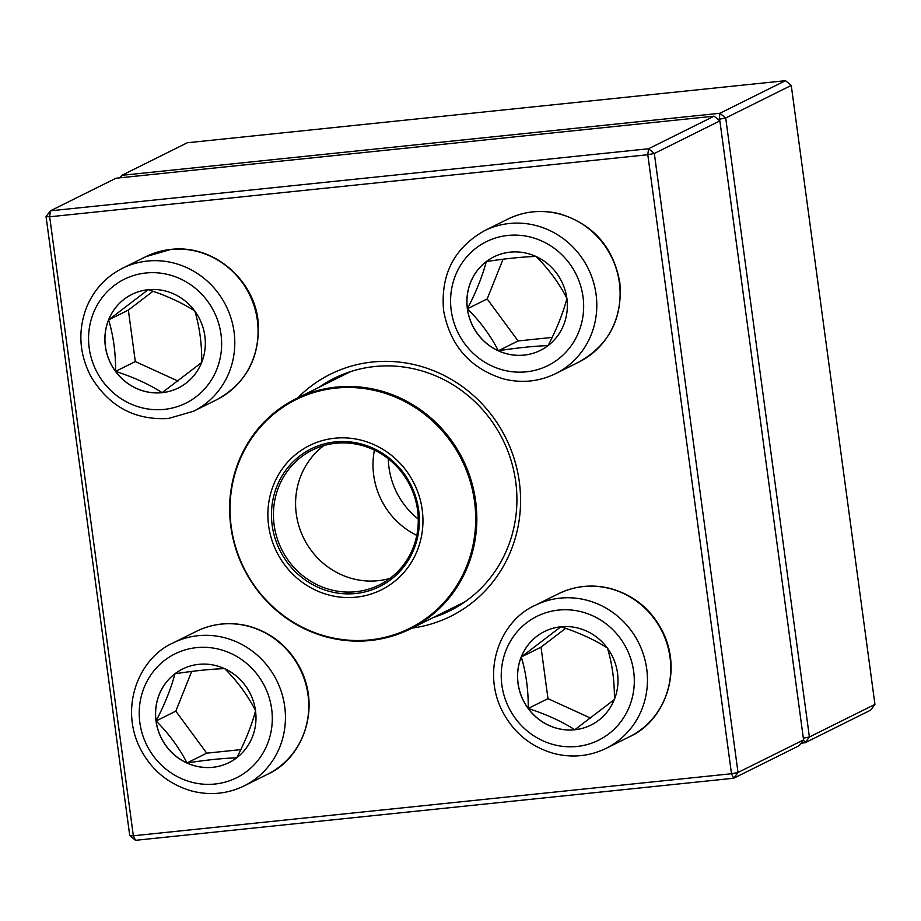 <?xml version="1.0" encoding="UTF-8"?>
<svg xmlns="http://www.w3.org/2000/svg" width="921" height="921" viewBox="0 0 921 921"><rect width="100%" height="100%" fill="white"/><g stroke="black" fill="none" stroke-linecap="round" stroke-linejoin="round"><path stroke-width="1.38" d="M714.097 116.173L115.965 178.225L50.413 210.817L648.545 148.753L714.097 116.173L719.877 120.893L654.324 153.473L738.009 772.477L803.573 739.897L719.877 120.893M803.573 739.897L799.209 745.665L733.657 778.245L135.525 840.309L133.349 835.784L731.493 773.732L647.797 154.728L49.665 216.78L133.349 835.784L129.746 835.589L46.05 216.585L50.413 210.817L49.665 216.78L46.05 216.585M297.667 397.918A135.168 128.698 63.6 0 1 505.825 437.97A135.168 128.698 63.6 0 1 412.067 628.087M433.423 617.473A129.849 123.633 -116.4 0 0 449.828 610.807A129.849 123.633 -116.4 0 0 502.739 439.501A129.849 123.633 -116.4 0 0 334.242 378.255A129.849 123.633 -116.4 0 0 319.023 387.304M733.657 778.245L738.009 772.477L731.493 773.732L733.657 778.245M654.324 153.473L648.545 148.753L647.797 154.728L654.324 153.473M129.746 835.589L135.525 840.309M156.006 721.005A52.232 49.734 63.6 0 1 182.519 669.06A52.232 49.734 63.6 0 1 250.293 693.709A52.232 49.734 63.6 0 1 229.007 762.611A52.232 49.734 63.6 0 1 156.006 721.005M182.554 669.049A52.232 49.734 -116.4 0 0 174.932 673.792A52.232 49.734 -116.4 0 0 156.086 720.959A52.232 49.734 -116.4 0 0 186.986 762.968C179.25 747.817 168.946 733.818 156.086 720.959C164.824 704.105 171.099 688.378 174.932 673.792C194.009 670.833 210.587 669.118 224.678 668.634C237.411 681.298 247.714 695.309 255.589 710.644C251.836 725.023 245.562 740.749 236.743 757.81C222.652 758.294 206.062 760.009 186.986 762.968A52.232 49.734 -116.4 0 0 229.041 762.588M191.695 671.421L175.819 711.15L206.73 753.159L240.818 749.625M156.086 720.959L175.819 711.15M186.986 762.968L206.73 753.159M574.739 729.766A52.232 49.734 63.6 0 1 519.928 692.132A52.232 49.734 63.6 0 1 544.53 631.507A52.232 49.734 63.6 0 1 612.304 656.143A52.232 49.734 63.6 0 1 591.017 725.046A52.232 49.734 63.6 0 1 574.739 729.766M544.564 631.484A52.232 49.734 -116.4 0 0 521.274 656.972L560.889 626.752C578.802 632.554 594.321 639.646 607.446 648.027C612.258 663.949 614.583 681.114 614.411 699.511L574.808 729.731A52.232 49.734 -116.4 0 0 591.052 725.034M528.24 708.456A52.232 49.734 -116.4 0 0 574.808 729.731C561.879 721.442 546.36 714.351 528.24 708.456C528.412 690.048 526.087 672.883 521.274 656.972A52.232 49.734 -116.4 0 0 528.24 708.456L547.983 698.648L590.626 718.127M565.655 628.364L541.018 647.152L547.983 698.648M521.274 656.972L541.018 647.152M566.875 298.473A52.232 49.734 63.6 0 1 540.362 350.406A52.232 49.734 63.6 0 1 472.588 325.769A52.232 49.734 63.6 0 1 493.875 256.867A52.232 49.734 63.6 0 1 566.875 298.473M467.442 308.765A52.232 49.734 -116.4 0 0 498.342 350.763C490.605 335.612 480.302 321.613 467.442 308.765C476.18 291.899 482.454 276.173 486.288 261.587A52.232 49.734 -116.4 0 0 467.442 308.765L487.174 298.945L518.086 340.954L552.174 337.42M493.909 256.844A52.232 49.734 -116.4 0 0 486.288 261.587C505.353 258.628 521.942 256.913 536.034 256.429C548.766 269.105 559.07 283.104 566.945 298.439C563.192 312.818 556.917 328.544 548.099 345.605C533.996 346.089 517.418 347.816 498.342 350.763A52.232 49.734 -116.4 0 0 540.397 350.383M503.05 259.215L487.174 298.945M498.342 350.763L518.086 340.954M148.143 289.712A52.232 49.734 63.6 0 1 202.942 327.346A52.232 49.734 63.6 0 1 178.352 387.971A52.232 49.734 63.6 0 1 110.578 363.323A52.232 49.734 63.6 0 1 131.864 294.421A52.232 49.734 63.6 0 1 148.143 289.712M131.899 294.409A52.232 49.734 -116.4 0 0 108.609 319.886A52.232 49.734 -116.4 0 0 115.574 371.37A52.232 49.734 -116.4 0 0 162.142 392.645C149.214 384.356 133.695 377.265 115.574 371.37C115.747 352.973 113.421 335.82 108.609 319.886L148.223 289.666C166.137 295.48 181.656 302.572 194.78 310.941C199.592 326.874 201.918 344.04 201.745 362.437L162.142 392.645A52.232 49.734 -116.4 0 0 178.386 387.948M152.99 291.278L128.353 310.078L135.318 361.562L177.96 381.041M108.609 319.886L128.353 310.078M115.574 371.37L135.318 361.562M282.275 561.488A80.622 76.765 63.6 0 1 337.995 437.959A80.622 76.765 63.6 0 1 415.97 553.648A80.622 76.765 63.6 0 1 282.275 561.488M285.199 559.473A76.892 73.22 63.6 0 1 338.341 441.643A76.892 73.22 63.6 0 1 412.712 551.99A76.892 73.22 63.6 0 1 285.199 559.473M286.88 558.379A75.303 71.7 63.6 0 1 312.334 450.047A75.303 71.7 63.6 0 1 410.052 485.574A75.303 71.7 63.6 0 1 379.371 584.916A75.303 71.7 63.6 0 1 286.88 558.379M418.261 519.076A75.833 72.206 63.6 0 1 401.844 501.323A75.833 72.206 63.6 0 1 388.305 458.796M119.914 177.822L121.791 175.335L719.923 113.271L785.475 80.691L187.343 142.755L121.791 175.335L121.503 177.661M874.95 704.415L791.254 85.411L725.702 117.992L809.398 736.996L874.95 704.415L870.587 710.183L805.035 742.775L801.086 743.178M719.336 120.455L719.174 119.246L718.012 119.362M803.538 739.632L805.035 742.775L809.398 736.996L803.331 738.158M719.174 119.246L725.702 117.992L719.923 113.271L719.174 119.246M785.475 80.691L791.254 85.411M271.66 708.997A69.179 65.875 -116.4 0 0 164.824 660.196A69.179 65.875 -116.4 0 0 180.792 778.314A69.179 65.875 -116.4 0 0 271.66 708.997M196.449 631.322C213.154 623.264 230.618 621.548 248.866 626.165C273.007 633.153 290.633 648.211 301.731 671.34C320.715 712.589 300.695 759.71 267.516 774.285A79.828 76.006 -116.4 0 0 308.017 694.918A79.828 76.006 -116.4 0 0 196.449 631.322L173.148 642.904A79.828 76.006 63.6 0 1 284.704 706.499A79.828 76.006 63.6 0 1 244.203 785.866C227.51 793.937 210.034 795.652 191.798 791.024C167.657 784.047 150.031 768.989 138.921 745.849C119.937 704.611 139.957 657.479 173.148 642.904M558.552 610.082A69.179 65.875 -116.4 0 0 515.311 718.299A69.179 65.875 -116.4 0 0 629.446 706.453A69.179 65.875 -116.4 0 0 558.552 610.082M558.471 593.757C575.165 585.698 592.629 583.983 610.876 588.611C635.018 595.588 652.644 610.646 663.742 633.786C682.726 675.024 662.706 722.156 629.527 736.731A79.828 76.006 -116.4 0 0 667.103 644.078A79.828 76.006 -116.4 0 0 583.35 586.562A79.828 76.006 -116.4 0 0 558.471 593.757L535.159 605.35A79.828 76.006 63.6 0 1 560.049 598.143A79.828 76.006 63.6 0 1 643.802 655.66A79.828 76.006 63.6 0 1 606.214 748.313C589.521 756.371 572.045 758.087 553.809 753.47C529.667 746.482 512.041 731.424 500.932 708.295C481.948 667.046 501.968 619.914 535.159 605.35M451.221 310.469A69.179 65.875 -116.4 0 0 558.057 359.271A69.179 65.875 -116.4 0 0 542.078 241.152A69.179 65.875 -116.4 0 0 451.221 310.469M507.816 219.117C524.51 211.059 541.974 209.343 560.221 213.96C593.515 224.574 613.374 247.369 619.787 282.333C622.884 318.263 609.242 344.845 578.872 362.08A79.828 76.006 -116.4 0 0 619.373 282.712A79.828 76.006 -116.4 0 0 507.816 219.117L484.504 230.699A79.828 76.006 63.6 0 1 588.093 268.356A79.828 76.006 63.6 0 1 555.559 373.673C538.866 381.731 521.401 383.447 503.154 378.819C469.848 368.204 450.001 345.421 443.588 310.446C440.491 274.527 454.122 247.945 484.504 230.699M164.329 409.385A69.179 65.875 -116.4 0 0 207.57 301.179A69.179 65.875 -116.4 0 0 93.424 313.013A69.179 65.875 -116.4 0 0 164.329 409.385M145.806 256.683L171.007 249.384C216.343 244.077 257.212 283.829 258.317 325.286C259.227 358.948 245.4 383.735 216.861 399.645A79.828 76.006 -116.4 0 0 254.438 306.992A79.828 76.006 -116.4 0 0 170.696 249.476A79.828 76.006 -116.4 0 0 145.806 256.683L122.493 268.264A79.828 76.006 63.6 0 1 226.082 305.922A79.828 76.006 63.6 0 1 193.548 411.227L168.336 418.525C134.581 420.344 108.747 406.288 90.822 376.344C79.091 353.526 77.721 330.386 86.735 306.923C94.069 289.597 105.984 276.703 122.493 268.264M453.88 444.003A128.514 122.366 63.6 0 1 410.432 628.893A128.514 122.366 63.6 0 1 252.596 583.615A128.514 122.366 63.6 0 1 296.032 398.724A128.514 122.366 63.6 0 1 453.88 444.003M452.879 444.624A127.72 121.607 -116.4 0 0 281.55 408.187A127.72 121.607 -116.4 0 0 252.838 583.373A127.72 121.607 -116.4 0 0 424.167 619.821A127.72 121.607 -116.4 0 0 452.879 444.624M389.94 578.4A75.303 71.7 63.6 0 1 309.03 547.373A75.303 71.7 63.6 0 1 323.916 445.557M416.787 535.377A75.833 72.206 63.6 0 1 386.544 508.933A75.833 72.206 63.6 0 1 374.41 450.127M267.516 774.285L244.203 785.866M629.527 736.731L606.214 748.313M578.872 362.08L555.559 373.673M216.861 399.645L193.548 411.227M350.636 371.589L296.032 398.724C256.924 419.723 234.901 453.04 229.974 498.675C227.648 539.326 240.749 574.393 269.266 603.888C285.994 620.317 305.45 631.449 327.623 637.274C356.542 644.412 384.138 641.615 410.432 628.893L465.036 601.758"/></g></svg>
